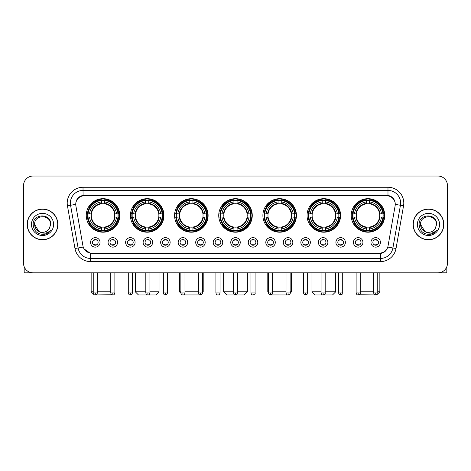 <?xml version="1.0" encoding="UTF-8"?>
<svg xmlns="http://www.w3.org/2000/svg" width="471" height="471" viewBox="0 0 471 471"><rect width="100%" height="100%" fill="white"/><g stroke="black" fill="none" stroke-linecap="round" stroke-linejoin="round"><path stroke-width="0.71" d="M262.895 215.441A16.768 16.768 0 0 0 279.662 232.209A16.768 16.768 0 0 0 296.43 215.441A16.768 16.768 0 0 0 279.662 198.68A16.768 16.768 0 0 0 262.895 215.441M130.408 215.441A16.768 16.768 0 0 0 147.176 232.209A16.768 16.768 0 0 0 163.943 215.441A16.768 16.768 0 0 0 147.176 198.68A16.768 16.768 0 0 0 130.408 215.441M174.57 215.441A16.768 16.768 0 0 0 191.338 232.209A16.768 16.768 0 0 0 208.105 215.441A16.768 16.768 0 0 0 191.338 198.68A16.768 16.768 0 0 0 174.57 215.441M218.732 215.441A16.768 16.768 0 0 0 235.5 232.209A16.768 16.768 0 0 0 252.268 215.441A16.768 16.768 0 0 0 235.5 198.68A16.768 16.768 0 0 0 218.732 215.441M307.057 215.441A16.768 16.768 0 0 0 323.824 232.209A16.768 16.768 0 0 0 340.592 215.441A16.768 16.768 0 0 0 323.824 198.68A16.768 16.768 0 0 0 307.057 215.441M351.219 215.441A16.768 16.768 0 0 0 367.986 232.209A16.768 16.768 0 0 0 384.748 215.441A16.768 16.768 0 0 0 367.986 198.68A16.768 16.768 0 0 0 351.219 215.441M86.252 215.441A16.768 16.768 0 0 0 103.014 232.209A16.768 16.768 0 0 0 119.781 215.441A16.768 16.768 0 0 0 103.014 198.68A16.768 16.768 0 0 0 86.252 215.441M117.567 242.394A4.745 4.745 0 0 1 112.822 247.14A4.745 4.745 0 0 1 108.077 242.394A4.745 4.745 0 0 1 112.822 237.649A4.745 4.745 0 0 1 117.567 242.394M109.973 242.394A2.85 2.85 0 0 0 112.822 245.244A2.85 2.85 0 0 0 115.672 242.394A2.85 2.85 0 0 0 112.822 239.551A2.85 2.85 0 0 0 109.973 242.394M135.095 242.394A4.745 4.745 0 0 1 130.349 247.14A4.745 4.745 0 0 1 125.604 242.394A4.745 4.745 0 0 1 130.349 237.649A4.745 4.745 0 0 1 135.095 242.394M127.5 242.394A2.85 2.85 0 0 0 130.349 245.244A2.85 2.85 0 0 0 133.193 242.394A2.85 2.85 0 0 0 130.349 239.551A2.85 2.85 0 0 0 127.5 242.394M152.616 242.394A4.745 4.745 0 0 1 147.87 247.14A4.745 4.745 0 0 1 143.125 242.394A4.745 4.745 0 0 1 147.87 237.649A4.745 4.745 0 0 1 152.616 242.394M145.027 242.394A2.85 2.85 0 0 0 147.87 245.244A2.85 2.85 0 0 0 150.72 242.394A2.85 2.85 0 0 0 147.87 239.551A2.85 2.85 0 0 0 145.027 242.394M170.143 242.394A4.745 4.745 0 0 1 165.398 247.14A4.745 4.745 0 0 1 160.652 242.394A4.745 4.745 0 0 1 165.398 237.649A4.745 4.745 0 0 1 170.143 242.394M162.554 242.394A2.85 2.85 0 0 0 165.398 245.244A2.85 2.85 0 0 0 168.247 242.394A2.85 2.85 0 0 0 165.398 239.551A2.85 2.85 0 0 0 162.554 242.394M187.67 242.394A4.745 4.745 0 0 1 182.925 247.14A4.745 4.745 0 0 1 178.179 242.394A4.745 4.745 0 0 1 182.925 237.649A4.745 4.745 0 0 1 187.67 242.394M180.075 242.394A2.85 2.85 0 0 0 182.925 245.244A2.85 2.85 0 0 0 185.768 242.394A2.85 2.85 0 0 0 182.925 239.551A2.85 2.85 0 0 0 180.075 242.394M205.197 242.394A4.745 4.745 0 0 1 200.452 247.14A4.745 4.745 0 0 1 195.706 242.394A4.745 4.745 0 0 1 200.452 237.649A4.745 4.745 0 0 1 205.197 242.394M197.602 242.394A2.85 2.85 0 0 0 200.452 245.244A2.85 2.85 0 0 0 203.295 242.394A2.85 2.85 0 0 0 200.452 239.551A2.85 2.85 0 0 0 197.602 242.394M222.718 242.394A4.745 4.745 0 0 1 217.973 247.14A4.745 4.745 0 0 1 213.228 242.394A4.745 4.745 0 0 1 217.973 237.649A4.745 4.745 0 0 1 222.718 242.394M215.129 242.394A2.85 2.85 0 0 0 217.973 245.244A2.85 2.85 0 0 0 220.822 242.394A2.85 2.85 0 0 0 217.973 239.551A2.85 2.85 0 0 0 215.129 242.394M240.245 242.394A4.745 4.745 0 0 1 235.5 247.14A4.745 4.745 0 0 1 230.755 242.394A4.745 4.745 0 0 1 235.5 237.649A4.745 4.745 0 0 1 240.245 242.394M232.65 242.394A2.85 2.85 0 0 0 235.5 245.244A2.85 2.85 0 0 0 238.35 242.394A2.85 2.85 0 0 0 235.5 239.551A2.85 2.85 0 0 0 232.65 242.394M257.772 242.394A4.745 4.745 0 0 1 253.027 247.14A4.745 4.745 0 0 1 248.282 242.394A4.745 4.745 0 0 1 253.027 237.649A4.745 4.745 0 0 1 257.772 242.394M250.178 242.394A2.85 2.85 0 0 0 253.027 245.244A2.85 2.85 0 0 0 255.871 242.394A2.85 2.85 0 0 0 253.027 239.551A2.85 2.85 0 0 0 250.178 242.394M275.294 242.394A4.745 4.745 0 0 1 270.548 247.14A4.745 4.745 0 0 1 265.803 242.394A4.745 4.745 0 0 1 270.548 237.649A4.745 4.745 0 0 1 275.294 242.394M267.705 242.394A2.85 2.85 0 0 0 270.548 245.244A2.85 2.85 0 0 0 273.398 242.394A2.85 2.85 0 0 0 270.548 239.551A2.85 2.85 0 0 0 267.705 242.394M292.821 242.394A4.745 4.745 0 0 1 288.075 247.14A4.745 4.745 0 0 1 283.33 242.394A4.745 4.745 0 0 1 288.075 237.649A4.745 4.745 0 0 1 292.821 242.394M285.232 242.394A2.85 2.85 0 0 0 288.075 245.244A2.85 2.85 0 0 0 290.925 242.394A2.85 2.85 0 0 0 288.075 239.551A2.85 2.85 0 0 0 285.232 242.394M310.348 242.394A4.745 4.745 0 0 1 305.602 247.14A4.745 4.745 0 0 1 300.857 242.394A4.745 4.745 0 0 1 305.602 237.649A4.745 4.745 0 0 1 310.348 242.394M302.753 242.394A2.85 2.85 0 0 0 305.602 245.244A2.85 2.85 0 0 0 308.446 242.394A2.85 2.85 0 0 0 305.602 239.551A2.85 2.85 0 0 0 302.753 242.394M327.875 242.394A4.745 4.745 0 0 1 323.13 247.14A4.745 4.745 0 0 1 318.384 242.394A4.745 4.745 0 0 1 323.13 237.649A4.745 4.745 0 0 1 327.875 242.394M320.28 242.394A2.85 2.85 0 0 0 323.13 245.244A2.85 2.85 0 0 0 325.973 242.394A2.85 2.85 0 0 0 323.13 239.551A2.85 2.85 0 0 0 320.28 242.394M345.396 242.394A4.745 4.745 0 0 1 340.651 247.14A4.745 4.745 0 0 1 335.905 242.394A4.745 4.745 0 0 1 340.651 237.649A4.745 4.745 0 0 1 345.396 242.394M337.807 242.394A2.85 2.85 0 0 0 340.651 245.244A2.85 2.85 0 0 0 343.5 242.394A2.85 2.85 0 0 0 340.651 239.551A2.85 2.85 0 0 0 337.807 242.394M362.923 242.394A4.745 4.745 0 0 1 358.178 247.14A4.745 4.745 0 0 1 353.433 242.394A4.745 4.745 0 0 1 358.178 237.649A4.745 4.745 0 0 1 362.923 242.394M355.328 242.394A2.85 2.85 0 0 0 358.178 245.244A2.85 2.85 0 0 0 361.027 242.394A2.85 2.85 0 0 0 358.178 239.551A2.85 2.85 0 0 0 355.328 242.394M380.45 242.394A4.745 4.745 0 0 1 375.705 247.14A4.745 4.745 0 0 1 370.96 242.394A4.745 4.745 0 0 1 375.705 237.649A4.745 4.745 0 0 1 380.45 242.394M372.855 242.394A2.85 2.85 0 0 0 375.705 245.244A2.85 2.85 0 0 0 378.549 242.394A2.85 2.85 0 0 0 375.705 239.551A2.85 2.85 0 0 0 372.855 242.394M100.04 242.394A4.745 4.745 0 0 1 95.295 247.14A4.745 4.745 0 0 1 90.55 242.394A4.745 4.745 0 0 1 95.295 237.649A4.745 4.745 0 0 1 100.04 242.394M92.451 242.394A2.85 2.85 0 0 0 95.295 245.244A2.85 2.85 0 0 0 98.145 242.394A2.85 2.85 0 0 0 95.295 239.551A2.85 2.85 0 0 0 92.451 242.394M75.878 205.821A8.543 8.543 0 0 1 84.285 195.801L386.715 195.801A8.543 8.543 0 0 1 395.122 205.821L388.039 245.997A8.543 8.543 0 0 1 379.626 253.057L91.374 253.057A8.543 8.543 0 0 1 82.961 245.997L75.878 205.821M87.753 217.025A15.343 15.343 0 0 1 87.753 213.863M352.726 217.025A15.343 15.343 0 0 1 352.726 213.863M308.564 217.025A15.343 15.343 0 0 1 308.564 213.863M220.24 217.025A15.343 15.343 0 0 1 220.24 213.863M176.077 217.025A15.343 15.343 0 0 1 176.077 213.863M131.915 217.025A15.343 15.343 0 0 1 131.915 213.863M264.402 217.025A15.343 15.343 0 0 1 264.402 213.863M27.188 224.426A15.343 15.343 0 0 0 42.531 239.768A15.343 15.343 0 0 0 57.874 224.426A15.343 15.343 0 0 0 42.531 209.083A15.343 15.343 0 0 0 27.188 224.426M413.126 224.426A15.343 15.343 0 0 0 428.469 239.768A15.343 15.343 0 0 0 443.812 224.426A15.343 15.343 0 0 0 428.469 209.083A15.343 15.343 0 0 0 413.126 224.426M75.784 203.078L75.76 204.355L75.784 203.078C76.443 198.868 78.857 196.319 83.02 195.418L387.98 195.418C392.137 196.313 394.551 198.862 395.216 203.078L395.24 204.355M83.02 187.258L387.98 187.258A15.82 15.82 0 0 1 403.553 205.821L396.023 248.529A15.82 15.82 0 0 1 380.444 261.599L90.556 261.599A15.82 15.82 0 0 1 74.977 248.529L67.447 205.821A15.82 15.82 0 0 1 83.02 187.258L83.02 190.419L387.98 190.419A12.652 12.652 0 0 1 400.438 205.274L392.908 247.976A12.652 12.652 0 0 1 380.444 258.438L90.556 258.438A12.652 12.652 0 0 1 78.092 247.976L70.562 205.274A12.652 12.652 0 0 1 83.02 190.419L83.09 195.406M78.062 198.014L80.335 196.295M80.411 196.254L82.619 195.489M380.444 261.599L380.444 253.475C384.206 252.85 386.638 250.713 387.745 247.069C386.644 250.713 384.212 252.845 380.444 253.475L91.539 253.533L90.556 253.475L83.891 248.788M394.398 200.146L395.216 203.078M447.45 185.515A9.491 9.491 0 0 0 437.959 176.03L33.041 176.03A9.491 9.491 0 0 0 23.55 185.515L23.55 263.336A9.491 9.491 0 0 0 33.041 272.827L437.959 272.827A9.491 9.491 0 0 0 447.45 263.336L447.45 185.515L447.45 263.336M387.78 247.075L392.908 247.976L400.438 205.274L403.553 205.821M23.55 185.515L23.55 263.336M437.959 176.03L33.041 176.03M33.041 272.827L437.959 272.827M57.715 224.426A15.184 15.184 0 0 0 42.531 209.242A15.184 15.184 0 0 0 27.347 224.426A15.184 15.184 0 0 0 42.531 239.615A15.184 15.184 0 0 0 57.715 224.426M38.869 231.438L34.624 224.426C34.136 214.228 50.921 214.228 50.438 224.426L49.573 228.029L50.633 224.426C51.416 213.01 32.811 213.286 33.158 224.426C33.788 231.155 37.497 234.464 44.28 234.358C47.047 233.828 49.237 232.415 50.85 230.119C47.206 233.628 43.244 234.087 38.981 231.496A7.907 7.907 0 0 0 49.573 228.029L50.438 224.537M38.981 231.496C36.214 229.972 34.76 227.617 34.624 224.426M31.457 224.426A11.074 11.074 0 0 0 42.531 235.5A11.074 11.074 0 0 0 53.6 224.426A11.074 11.074 0 0 0 42.531 213.357A11.074 11.074 0 0 0 31.457 224.426M50.833 230.154L48.024 232.88M47.96 232.921L44.333 234.352M24.18 266.745L24.18 272.827L60.877 272.827M443.653 224.426A15.184 15.184 0 0 0 428.469 209.242A15.184 15.184 0 0 0 413.285 224.426A15.184 15.184 0 0 0 428.469 239.615A15.184 15.184 0 0 0 443.653 224.426M436.376 224.537L435.51 228.029L436.57 224.426C437.353 213.01 418.748 213.286 419.096 224.426C419.726 231.155 423.435 234.464 430.223 234.358C432.984 233.828 435.175 232.415 436.794 230.119C433.143 233.628 429.187 234.087 424.919 231.496L420.562 224.426C420.079 214.228 436.864 214.228 436.376 224.426L435.51 228.029A7.907 7.907 0 0 1 424.919 231.496C422.157 229.972 420.703 227.617 420.562 224.426M417.4 224.426A11.074 11.074 0 0 0 428.469 235.5A11.074 11.074 0 0 0 439.543 224.426A11.074 11.074 0 0 0 428.469 213.357A11.074 11.074 0 0 0 417.4 224.426M436.77 230.154L433.968 232.88M433.903 232.921L430.27 234.352M111.921 294.764L94.318 294.97L91.15 291.808L93.24 291.808M97.356 291.808L110.767 291.808M104.597 230.419L104.597 231.055A15.69 15.69 0 0 0 118.627 217.025L117.991 217.025A15.06 15.06 0 0 1 104.597 230.419L104.597 228.953A13.6 13.6 0 0 0 116.525 217.025L114.612 217.025A11.704 11.704 0 0 0 104.597 203.849L104.597 200.469A15.06 15.06 0 0 1 117.991 213.863L118.627 213.863A15.69 15.69 0 0 0 104.597 199.834L104.597 200.469M88.042 217.025L87.406 217.025A15.69 15.69 0 0 0 101.436 231.055L101.436 230.419A15.06 15.06 0 0 1 88.042 217.025L89.508 217.025A13.6 13.6 0 0 0 101.436 228.953L101.436 227.04A11.704 11.704 0 0 0 114.612 217.025L115.083 217.025A12.169 12.169 0 0 1 104.597 227.511L104.597 228.953M101.436 200.469L101.436 199.834A15.69 15.69 0 0 0 87.406 213.863L88.042 213.863A15.06 15.06 0 0 1 101.436 200.469L101.436 201.935A13.6 13.6 0 0 0 89.508 213.863L91.415 213.863A11.704 11.704 0 0 0 101.436 227.04L101.436 227.511A12.169 12.169 0 0 1 90.95 217.025L89.508 217.025M88.071 217.025A15.025 15.025 0 0 1 88.071 213.863M104.597 200.499A15.025 15.025 0 0 0 101.436 200.499M117.956 213.863A15.025 15.025 0 0 1 117.956 217.025M117.991 213.863L116.525 213.863A13.6 13.6 0 0 0 104.597 201.935M116.525 217.025L117.991 217.025M101.436 228.953L101.436 230.419M114.612 213.863L116.525 213.863M114.612 217.025A11.704 11.704 0 0 1 104.597 227.04L104.597 227.511M101.436 227.04A11.704 11.704 0 0 1 91.415 217.025L90.95 217.025M104.597 230.384A15.025 15.025 0 0 1 101.436 230.384M89.508 213.863L88.042 213.863M101.436 203.825L101.436 201.935M104.597 203.849A11.704 11.704 0 0 0 91.415 213.863L90.95 213.863A12.169 12.169 0 0 1 101.436 203.378M104.597 203.825L104.597 203.378A12.169 12.169 0 0 1 115.083 213.863M89.855 206.904L88.954 206.904A16.45 16.45 0 0 1 119.463 215.441A16.45 16.45 0 0 1 88.954 223.984L89.855 223.984M149.931 291.808L159.039 291.808L155.877 294.97L138.48 294.97L135.312 291.808L145.816 291.808M148.759 230.419L148.759 231.055A15.69 15.69 0 0 0 162.789 217.025L162.154 217.025A15.06 15.06 0 0 1 148.759 230.419L148.759 228.953A13.6 13.6 0 0 0 160.688 217.025L158.774 217.025A11.704 11.704 0 0 0 148.759 203.849L148.759 200.469A15.06 15.06 0 0 1 162.154 213.863L162.789 213.863A15.69 15.69 0 0 0 148.759 199.834L148.759 200.469M132.204 217.025L131.568 217.025A15.69 15.69 0 0 0 145.598 231.055L145.598 230.419A15.06 15.06 0 0 1 132.204 217.025L133.664 217.025A13.6 13.6 0 0 0 145.598 228.953L145.598 227.04A11.704 11.704 0 0 0 158.774 217.025L159.239 217.025A12.169 12.169 0 0 1 148.759 227.511L148.759 228.953M145.598 200.469L145.598 199.834A15.69 15.69 0 0 0 131.568 213.863L132.204 213.863A15.06 15.06 0 0 1 145.598 200.469L145.598 201.935A13.6 13.6 0 0 0 133.664 213.863L135.577 213.863A11.704 11.704 0 0 0 145.598 227.04L145.598 227.511A12.169 12.169 0 0 1 135.112 217.025L133.664 217.025M132.233 217.025A15.025 15.025 0 0 1 132.233 213.863M148.759 200.499A15.025 15.025 0 0 0 145.598 200.499M162.118 213.863A15.025 15.025 0 0 1 162.118 217.025M162.154 213.863L160.688 213.863A13.6 13.6 0 0 0 148.759 201.935M160.688 217.025L162.154 217.025M145.598 228.953L145.598 230.419M158.774 213.863L160.688 213.863M158.774 217.025A11.704 11.704 0 0 1 148.759 227.04L148.759 227.511M145.598 227.04A11.704 11.704 0 0 1 135.577 217.025L135.112 217.025M148.759 230.384A15.025 15.025 0 0 1 145.598 230.384M133.664 213.863L132.204 213.863M145.598 203.825L145.598 201.935M148.759 203.849A11.704 11.704 0 0 0 135.577 213.863L135.112 213.863A12.169 12.169 0 0 1 145.598 203.378M148.759 203.825L148.759 203.378A12.169 12.169 0 0 1 159.239 213.863M134.017 206.904L133.116 206.904A16.45 16.45 0 0 1 163.625 215.441A16.45 16.45 0 0 1 133.116 223.984L134.017 223.984M200.075 294.94L182.618 294.952M184.979 291.808L198.391 291.808M202.506 291.808L203.201 291.808L202.506 292.503M192.922 230.419L192.922 231.055A15.69 15.69 0 0 0 206.952 217.025L206.316 217.025A15.06 15.06 0 0 1 192.922 230.419L192.922 228.953A13.6 13.6 0 0 0 204.85 217.025L202.936 217.025A11.704 11.704 0 0 0 192.922 203.849L192.922 200.469A15.06 15.06 0 0 1 206.316 213.863L206.952 213.863A15.69 15.69 0 0 0 192.922 199.834L192.922 200.469M176.366 217.025L175.73 217.025A15.69 15.69 0 0 0 189.754 231.055L189.754 230.419A15.06 15.06 0 0 1 176.366 217.025L177.826 217.025A13.6 13.6 0 0 0 189.754 228.953L189.754 227.04A11.704 11.704 0 0 0 202.936 217.025L203.401 217.025A12.169 12.169 0 0 1 192.922 227.511L192.922 228.953M189.754 200.469L189.754 199.834A15.69 15.69 0 0 0 175.73 213.863L176.366 213.863A15.06 15.06 0 0 1 189.754 200.469L189.754 201.935A13.6 13.6 0 0 0 177.826 213.863L179.739 213.863A11.704 11.704 0 0 0 189.754 227.04L189.754 227.511A12.169 12.169 0 0 1 179.274 217.025L177.826 217.025M176.395 217.025A15.025 15.025 0 0 1 176.395 213.863M192.922 200.499A15.025 15.025 0 0 0 189.754 200.499M206.28 213.863A15.025 15.025 0 0 1 206.28 217.025M206.316 213.863L204.85 213.863A13.6 13.6 0 0 0 192.922 201.935M204.85 217.025L206.316 217.025M189.754 228.953L189.754 230.419M202.936 213.863L204.85 213.863M202.936 217.025A11.704 11.704 0 0 1 192.922 227.04L192.922 227.511M189.754 227.04A11.704 11.704 0 0 1 179.739 217.025L179.274 217.025M192.922 230.384A15.025 15.025 0 0 1 189.754 230.384M177.826 213.863L176.366 213.863M189.754 203.825L189.754 201.935M192.922 203.849A11.704 11.704 0 0 0 179.739 213.863L179.274 213.863A12.169 12.169 0 0 1 189.754 203.378M192.922 203.825L192.922 203.378A12.169 12.169 0 0 1 203.401 213.863M179.475 272.827L179.475 291.808L180.87 291.808M178.173 206.904L177.279 206.904A16.45 16.45 0 0 1 207.788 215.441A16.45 16.45 0 0 1 177.279 223.984L178.173 223.984M237.555 291.808L247.363 291.808L244.202 294.97L226.798 294.97L223.637 291.808L233.445 291.808M237.084 230.419L237.084 231.055A15.69 15.69 0 0 0 251.108 217.025L250.472 217.025A15.06 15.06 0 0 1 237.084 230.419L237.084 228.953A13.6 13.6 0 0 0 249.012 217.025L247.098 217.025A11.704 11.704 0 0 0 237.084 203.849L237.084 200.469A15.06 15.06 0 0 1 250.472 213.863L251.108 213.863A15.69 15.69 0 0 0 237.084 199.834L237.084 200.469M220.528 217.025L219.892 217.025A15.69 15.69 0 0 0 233.916 231.055L233.916 230.419A15.06 15.06 0 0 1 220.528 217.025L221.988 217.025A13.6 13.6 0 0 0 233.916 228.953L233.916 227.04A11.704 11.704 0 0 0 247.098 217.025L247.563 217.025A12.169 12.169 0 0 1 237.084 227.511L237.084 228.953M233.916 200.469L233.916 199.834A15.69 15.69 0 0 0 219.892 213.863L220.528 213.863A15.06 15.06 0 0 1 233.916 200.469L233.916 201.935A13.6 13.6 0 0 0 221.988 213.863L223.902 213.863A11.704 11.704 0 0 0 233.916 227.04L233.916 227.511A12.169 12.169 0 0 1 223.437 217.025L221.988 217.025M220.558 217.025A15.025 15.025 0 0 1 220.558 213.863M237.084 200.499A15.025 15.025 0 0 0 233.916 200.499M250.442 213.863A15.025 15.025 0 0 1 250.442 217.025M250.472 213.863L249.012 213.863A13.6 13.6 0 0 0 237.084 201.935M249.012 217.025L250.472 217.025M233.916 228.953L233.916 230.419M247.098 213.863L249.012 213.863M247.098 217.025A11.704 11.704 0 0 1 237.084 227.04L237.084 227.511M233.916 227.04A11.704 11.704 0 0 1 223.902 217.025L223.437 217.025M237.084 230.384A15.025 15.025 0 0 1 233.916 230.384M221.988 213.863L220.528 213.863M233.916 203.825L233.916 201.935M237.084 203.849A11.704 11.704 0 0 0 223.902 213.863L223.437 213.863A12.169 12.169 0 0 1 233.916 203.378M237.084 203.825L237.084 203.378A12.169 12.169 0 0 1 247.563 213.863M222.336 206.904L221.441 206.904A16.45 16.45 0 0 1 251.95 215.441A16.45 16.45 0 0 1 221.441 223.984L222.336 223.984M288.364 294.97L270.925 294.94M272.609 291.808L286.021 291.808M290.13 291.808L291.525 291.808L290.107 293.227M281.246 230.419L281.246 231.055A15.69 15.69 0 0 0 295.27 217.025L294.634 217.025A15.06 15.06 0 0 1 281.246 230.419L281.246 228.953A13.6 13.6 0 0 0 293.174 217.025L291.261 217.025A11.704 11.704 0 0 0 281.246 203.849L281.246 200.469A15.06 15.06 0 0 1 294.634 213.863L295.27 213.863A15.69 15.69 0 0 0 281.246 199.834L281.246 200.469M264.684 217.025L264.048 217.025A15.69 15.69 0 0 0 278.078 231.055L278.078 230.419A15.06 15.06 0 0 1 264.684 217.025L266.15 217.025A13.6 13.6 0 0 0 278.078 228.953L278.078 227.04A11.704 11.704 0 0 0 291.261 217.025L291.726 217.025A12.169 12.169 0 0 1 281.246 227.511L281.246 228.953M278.078 200.469L278.078 199.834A15.69 15.69 0 0 0 264.048 213.863L264.684 213.863A15.06 15.06 0 0 1 278.078 200.469L278.078 201.935A13.6 13.6 0 0 0 266.15 213.863L268.064 213.863A11.704 11.704 0 0 0 278.078 227.04L278.078 227.511A12.169 12.169 0 0 1 267.599 217.025L266.15 217.025M264.72 217.025A15.025 15.025 0 0 1 264.72 213.863M281.246 200.499A15.025 15.025 0 0 0 278.078 200.499M294.605 213.863A15.025 15.025 0 0 1 294.605 217.025M294.634 213.863L293.174 213.863A13.6 13.6 0 0 0 281.246 201.935M293.174 217.025L294.634 217.025M278.078 228.953L278.078 230.419M291.261 213.863L293.174 213.863M291.261 217.025A11.704 11.704 0 0 1 281.246 227.04L281.246 227.511M278.078 227.04A11.704 11.704 0 0 1 268.064 217.025L267.599 217.025M281.246 230.384A15.025 15.025 0 0 1 278.078 230.384M266.15 213.863L264.684 213.863M278.078 203.825L278.078 201.935M281.246 203.849A11.704 11.704 0 0 0 268.064 213.863L267.599 213.863A12.169 12.169 0 0 1 278.078 203.378M281.246 203.825L281.246 203.378A12.169 12.169 0 0 1 291.726 213.863M267.799 272.827L267.799 291.808L268.494 291.808M266.498 206.904L265.603 206.904A16.45 16.45 0 0 1 296.112 215.441A16.45 16.45 0 0 1 265.603 223.984L266.498 223.984M325.184 291.808L335.688 291.808L332.52 294.97L315.123 294.97L311.961 291.808L321.069 291.808M325.402 230.419L325.402 231.055A15.69 15.69 0 0 0 339.432 217.025L338.796 217.025A15.06 15.06 0 0 1 325.402 230.419L325.402 228.953A13.6 13.6 0 0 0 337.336 217.025L335.423 217.025A11.704 11.704 0 0 0 325.402 203.849L325.402 200.469A15.06 15.06 0 0 1 338.796 213.863L339.432 213.863A15.69 15.69 0 0 0 325.402 199.834L325.402 200.469M308.846 217.025L308.211 217.025A15.69 15.69 0 0 0 322.241 231.055L322.241 230.419A15.06 15.06 0 0 1 308.846 217.025L310.312 217.025A13.6 13.6 0 0 0 322.241 228.953L322.241 227.04A11.704 11.704 0 0 0 335.423 217.025L335.888 217.025A12.169 12.169 0 0 1 325.402 227.511L325.402 228.953M322.241 200.469L322.241 199.834A15.69 15.69 0 0 0 308.211 213.863L308.846 213.863A15.06 15.06 0 0 1 322.241 200.469L322.241 201.935A13.6 13.6 0 0 0 310.312 213.863L312.226 213.863A11.704 11.704 0 0 0 322.241 227.04L322.241 227.511A12.169 12.169 0 0 1 311.761 217.025L310.312 217.025M308.882 217.025A15.025 15.025 0 0 1 308.882 213.863M325.402 200.499A15.025 15.025 0 0 0 322.241 200.499M338.767 213.863A15.025 15.025 0 0 1 338.767 217.025M338.796 213.863L337.336 213.863A13.6 13.6 0 0 0 325.402 201.935M337.336 217.025L338.796 217.025M322.241 228.953L322.241 230.419M335.423 213.863L337.336 213.863M335.423 217.025A11.704 11.704 0 0 1 325.402 227.04L325.402 227.511M322.241 227.04A11.704 11.704 0 0 1 312.226 217.025L311.761 217.025M325.402 230.384A15.025 15.025 0 0 1 322.241 230.384M310.312 213.863L308.846 213.863M322.241 203.825L322.241 201.935M325.402 203.849A11.704 11.704 0 0 0 312.226 213.863L311.761 213.863A12.169 12.169 0 0 1 322.241 203.378M325.402 203.825L325.402 203.378A12.169 12.169 0 0 1 335.888 213.863M310.66 206.904L309.765 206.904A16.45 16.45 0 0 1 340.274 215.441A16.45 16.45 0 0 1 309.765 223.984L310.66 223.984M377.76 291.808L379.85 291.808L376.682 294.97L359.079 294.764M360.233 291.808L373.644 291.808M369.564 230.419L369.564 231.055A15.69 15.69 0 0 0 383.594 217.025L382.958 217.025A15.06 15.06 0 0 1 369.564 230.419L369.564 228.953A13.6 13.6 0 0 0 381.492 217.025L379.585 217.025A11.704 11.704 0 0 0 369.564 203.849L369.564 200.469A15.06 15.06 0 0 1 382.958 213.863L383.594 213.863A15.69 15.69 0 0 0 369.564 199.834L369.564 200.469M353.009 217.025L352.373 217.025A15.69 15.69 0 0 0 366.403 231.055L366.403 230.419A15.06 15.06 0 0 1 353.009 217.025L354.475 217.025A13.6 13.6 0 0 0 366.403 228.953L366.403 227.04A11.704 11.704 0 0 0 379.585 217.025L380.05 217.025A12.169 12.169 0 0 1 369.564 227.511L369.564 228.953M366.403 200.469L366.403 199.834A15.69 15.69 0 0 0 352.373 213.863L353.009 213.863A15.06 15.06 0 0 1 366.403 200.469L366.403 201.935A13.6 13.6 0 0 0 354.475 213.863L356.388 213.863A11.704 11.704 0 0 0 366.403 227.04L366.403 227.511A12.169 12.169 0 0 1 355.917 217.025L354.475 217.025M353.044 217.025A15.025 15.025 0 0 1 353.044 213.863M369.564 200.499A15.025 15.025 0 0 0 366.403 200.499M382.929 213.863A15.025 15.025 0 0 1 382.929 217.025M382.958 213.863L381.492 213.863A13.6 13.6 0 0 0 369.564 201.935M381.492 217.025L382.958 217.025M366.403 228.953L366.403 230.419M379.585 213.863L381.492 213.863M379.585 217.025A11.704 11.704 0 0 1 369.564 227.04L369.564 227.511M366.403 227.04A11.704 11.704 0 0 1 356.388 217.025L355.917 217.025M369.564 230.384A15.025 15.025 0 0 1 366.403 230.384M354.475 213.863L353.009 213.863M366.403 203.825L366.403 201.935M369.564 203.849A11.704 11.704 0 0 0 356.388 213.863L355.917 213.863A12.169 12.169 0 0 1 366.403 203.378M369.564 203.825L369.564 203.378A12.169 12.169 0 0 1 380.05 213.863M354.822 206.904L353.927 206.904A16.45 16.45 0 0 1 384.436 215.441A16.45 16.45 0 0 1 353.927 223.984L354.822 223.984M94.347 245.079L94.347 244.632A2.426 2.426 0 0 0 96.243 244.632L96.243 245.079M96.243 239.71L96.243 240.163A2.426 2.426 0 0 0 94.347 240.163L94.347 239.71M446.82 266.745L446.82 272.827L410.123 272.827M111.874 245.079L111.874 244.632A2.426 2.426 0 0 0 113.77 244.632L113.77 245.079M113.77 239.71L113.77 240.163A2.426 2.426 0 0 0 111.874 240.163L111.874 239.71M129.401 245.079L129.401 244.632A2.426 2.426 0 0 0 131.297 244.632L131.297 245.079M131.297 239.71L131.297 240.163A2.426 2.426 0 0 0 129.401 240.163L129.401 239.71M146.923 245.079L146.923 244.632A2.426 2.426 0 0 0 148.824 244.632L148.824 245.079M148.824 239.71L148.824 240.163A2.426 2.426 0 0 0 146.923 240.163L146.923 239.71M164.45 245.079L164.45 244.632A2.426 2.426 0 0 0 166.345 244.632L166.345 245.079M166.345 239.71L166.345 240.163A2.426 2.426 0 0 0 164.45 240.163L164.45 239.71M181.977 245.079L181.977 244.632A2.426 2.426 0 0 0 183.873 244.632L183.873 245.079M183.873 239.71L183.873 240.163A2.426 2.426 0 0 0 181.977 240.163L181.977 239.71M199.498 245.079L199.498 244.632A2.426 2.426 0 0 0 201.4 244.632L201.4 245.079M201.4 239.71L201.4 240.163A2.426 2.426 0 0 0 199.498 240.163L199.498 239.71M217.025 245.079L217.025 244.632A2.426 2.426 0 0 0 218.921 244.632L218.921 245.079M218.921 239.71L218.921 240.163A2.426 2.426 0 0 0 217.025 240.163L217.025 239.71M234.552 245.079L234.552 244.632A2.426 2.426 0 0 0 236.448 244.632L236.448 245.079M236.448 239.71L236.448 240.163A2.426 2.426 0 0 0 234.552 240.163L234.552 239.71M252.079 245.079L252.079 244.632A2.426 2.426 0 0 0 253.975 244.632L253.975 245.079M253.975 239.71L253.975 240.163A2.426 2.426 0 0 0 252.079 240.163L252.079 239.71M269.6 245.079L269.6 244.632A2.426 2.426 0 0 0 271.502 244.632L271.502 245.079M271.502 239.71L271.502 240.163A2.426 2.426 0 0 0 269.6 240.163L269.6 239.71M287.127 245.079L287.127 244.632A2.426 2.426 0 0 0 289.023 244.632L289.023 245.079M289.023 239.71L289.023 240.163A2.426 2.426 0 0 0 287.127 240.163L287.127 239.71M304.655 245.079L304.655 244.632A2.426 2.426 0 0 0 306.55 244.632L306.55 245.079M306.55 239.71L306.55 240.163A2.426 2.426 0 0 0 304.655 240.163L304.655 239.71M322.176 245.079L322.176 244.632A2.426 2.426 0 0 0 324.077 244.632L324.077 245.079M324.077 239.71L324.077 240.163A2.426 2.426 0 0 0 322.176 240.163L322.176 239.71M339.703 245.079L339.703 244.632A2.426 2.426 0 0 0 341.599 244.632L341.599 245.079M341.599 239.71L341.599 240.163A2.426 2.426 0 0 0 339.703 240.163L339.703 239.71M357.23 245.079L357.23 244.632A2.426 2.426 0 0 0 359.126 244.632L359.126 245.079M359.126 239.71L359.126 240.163A2.426 2.426 0 0 0 357.23 240.163L357.23 239.71M374.757 245.079L374.757 244.632A2.426 2.426 0 0 0 376.653 244.632L376.653 245.079M376.653 239.71L376.653 240.163A2.426 2.426 0 0 0 374.757 240.163L374.757 239.71M387.98 187.258L387.98 195.418M67.447 205.821L70.562 205.274A12.652 12.652 0 0 1 70.367 203.078M70.562 205.274L75.749 204.355M90.556 261.599L90.556 253.475M74.977 248.529L83.22 247.075M395.251 204.355L400.438 205.274M392.908 247.976L396.023 248.529M101.436 230.531A15.166 15.166 0 0 0 104.597 230.531M118.103 217.025A15.166 15.166 0 0 0 118.103 213.863M104.597 200.358A15.166 15.166 0 0 0 101.436 200.358M145.598 230.531A15.166 15.166 0 0 0 148.759 230.531M162.26 217.025A15.166 15.166 0 0 0 162.26 213.863M148.759 200.358A15.166 15.166 0 0 0 145.598 200.358M189.754 230.531A15.166 15.166 0 0 0 192.922 230.531M206.422 217.025A15.166 15.166 0 0 0 206.422 213.863M192.922 200.358A15.166 15.166 0 0 0 189.754 200.358M233.916 230.531A15.166 15.166 0 0 0 237.084 230.531M250.584 217.025A15.166 15.166 0 0 0 250.584 213.863M237.084 200.358A15.166 15.166 0 0 0 233.916 200.358M278.078 230.531A15.166 15.166 0 0 0 281.246 230.531M294.746 217.025A15.166 15.166 0 0 0 294.746 213.863M281.246 200.358A15.166 15.166 0 0 0 278.078 200.358M322.241 230.531A15.166 15.166 0 0 0 325.402 230.531M338.908 217.025A15.166 15.166 0 0 0 338.908 213.863M325.402 200.358A15.166 15.166 0 0 0 322.241 200.358M366.403 230.531A15.166 15.166 0 0 0 369.564 230.531M383.07 217.025A15.166 15.166 0 0 0 383.07 213.863M369.564 200.358A15.166 15.166 0 0 0 366.403 200.358M95.295 292.915L93.24 292.915C93.599 294.381 94.282 295.07 95.295 294.97L95.295 292.915L97.356 292.915L97.356 272.827M112.822 292.915L110.767 292.915C111.127 294.381 111.81 295.07 112.822 294.97L112.822 292.915L114.877 292.915L114.877 272.827M130.349 292.915L128.289 292.915C128.648 294.381 129.337 295.07 130.349 294.97L130.349 292.915L132.404 292.915L132.404 272.827M147.87 292.915L145.816 292.915C146.175 294.381 146.864 295.07 147.87 294.97L147.87 292.915L149.931 292.915L149.931 272.827M165.398 292.915L163.343 292.915C163.702 294.381 164.385 295.07 165.398 294.97L165.398 292.915L167.452 292.915L167.452 272.827M182.925 292.915L180.87 292.915C181.229 294.381 181.912 295.07 182.925 294.97L182.925 292.915L184.979 292.915L184.979 272.827M200.452 292.915L198.391 292.915C198.75 294.381 199.439 295.07 200.452 294.97L200.452 292.915L202.506 292.915L202.506 272.827M217.973 292.915L215.918 292.915C216.277 294.381 216.96 295.07 217.973 294.97L217.973 292.915L220.034 292.915L220.034 272.827M235.5 292.915L233.445 292.915C233.804 294.381 234.487 295.07 235.5 294.97L235.5 292.915L237.555 292.915L237.555 272.827M253.027 292.915L250.966 292.915C251.326 294.381 252.014 295.07 253.027 294.97L253.027 292.915L255.082 292.915L255.082 272.827M270.548 292.915L268.494 292.915C268.853 294.381 269.542 295.07 270.548 294.97L270.548 292.915L272.609 292.915L272.609 272.827M288.075 292.915L286.021 292.915C286.38 294.381 287.063 295.07 288.075 294.97L288.075 292.915L290.13 292.915L290.13 272.827M305.602 292.915L303.548 292.915C303.907 294.381 304.59 295.07 305.602 294.97L305.602 292.915L307.657 292.915L307.657 272.827M323.13 292.915L321.069 292.915C321.428 294.381 322.117 295.07 323.13 294.97L323.13 292.915L325.184 292.915L325.184 272.827M340.651 292.915L338.596 292.915C338.955 294.381 339.638 295.07 340.651 294.97L340.651 292.915L342.711 292.915L342.711 272.827M358.178 292.915L356.123 292.915C356.482 294.381 357.165 295.07 358.178 294.97L358.178 292.915L360.233 292.915L360.233 272.827M375.705 292.915L373.644 292.915C374.003 294.381 374.692 295.07 375.705 294.97L375.705 292.915L377.76 292.915L377.76 272.827M91.15 272.827L91.15 291.808M159.039 272.827L159.039 291.808M135.312 272.827L135.312 291.808M203.201 272.827L203.201 291.808M180.893 293.227L179.475 291.808M247.363 272.827L247.363 291.808M223.637 272.827L223.637 291.808M291.525 272.827L291.525 291.808M268.494 292.503L267.799 291.808M335.688 272.827L335.688 291.808M311.961 272.827L311.961 291.808M379.85 272.827L379.85 291.808M93.24 292.915L93.24 272.827M97.356 292.915C96.997 294.381 96.308 295.07 95.295 294.97M110.767 292.915L110.767 272.827M114.877 292.915C114.518 294.381 113.835 295.07 112.822 294.97M128.289 292.915L128.289 272.827M132.404 292.915C132.045 294.381 131.362 295.07 130.349 294.97M145.816 292.915L145.816 272.827M149.931 292.915C149.572 294.381 148.883 295.07 147.87 294.97M163.343 292.915L163.343 272.827M167.452 292.915C167.093 294.381 166.41 295.07 165.398 294.97M180.87 292.915L180.87 272.827M184.979 292.915C184.62 294.381 183.937 295.07 182.925 294.97M198.391 292.915L198.391 272.827M202.506 292.915C202.147 294.381 201.458 295.07 200.452 294.97M215.918 292.915L215.918 272.827M220.034 292.915C219.674 294.381 218.986 295.07 217.973 294.97M233.445 292.915L233.445 272.827M237.555 292.915C237.196 294.381 236.513 295.07 235.5 294.97M250.966 292.915L250.966 272.827M255.082 292.915C255.5 293.574 254.811 294.257 253.027 294.97M268.494 292.915L268.494 272.827M272.609 292.915C273.027 293.574 272.338 294.257 270.548 294.97M286.021 292.915L286.021 272.827M290.13 292.915C290.548 293.574 289.865 294.257 288.075 294.97M303.548 292.915L303.548 272.827M307.657 292.915C308.075 293.574 307.392 294.257 305.602 294.97M321.069 292.915L321.069 272.827M325.184 292.915C325.602 293.574 324.913 294.257 323.13 294.97M338.596 292.915L338.596 272.827M342.711 292.915C343.123 293.574 342.441 294.257 340.651 294.97M356.123 292.915L356.123 272.827M360.233 292.915C360.651 293.574 359.968 294.257 358.178 294.97M373.644 292.915L373.644 272.827M377.76 292.915C378.178 293.574 377.489 294.257 375.705 294.97"/></g></svg>
